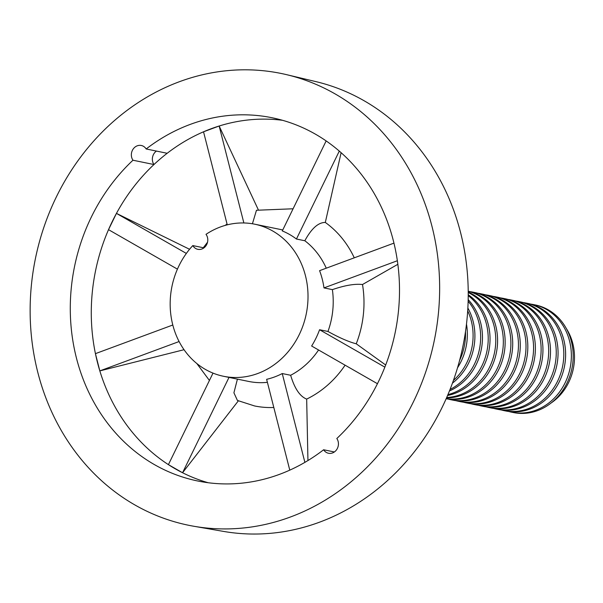 <?xml version="1.0" encoding="UTF-8"?>
<svg xmlns="http://www.w3.org/2000/svg" width="603" height="603" viewBox="0 0 603 603"><rect width="100%" height="100%" fill="white"/><g stroke="black" fill="none" stroke-linecap="round" stroke-linejoin="round"><path stroke-width="0.9" d="M305.442 275.669A77.621 68.538 -78.4 0 0 254.692 224.188A77.621 68.538 -78.4 0 0 206.007 234.341A9.135 8.065 101.6 0 1 206.55 244.833A9.135 8.065 101.6 0 1 197.852 249.325A9.135 8.065 101.6 0 1 192.809 245.579A77.621 68.538 -78.4 0 0 172.744 324.791A77.621 68.538 -78.4 0 0 223.494 376.272A77.621 68.538 -78.4 0 0 305.442 275.669M377.448 383.712L311.63 346.016A77.621 68.538 -78.4 0 0 319.567 329.735L327.964 331.462A77.621 68.538 -78.4 0 0 332.381 289.628L323.977 287.902A77.621 68.538 -78.4 0 0 322.243 279.114A77.621 68.538 -78.4 0 0 319.582 270.664L393.955 243.13M326.261 268.192A77.621 68.538 -78.4 0 0 304.839 240.748L296.442 239.029A77.621 68.538 -78.4 0 0 282.294 230.926L326.148 140.929M282.739 230.014A77.621 68.538 -78.4 0 0 279.89 229.359L254.692 224.188M223.494 376.272L248.692 381.443A77.621 68.538 -78.4 0 0 267.4 382.332M289.779 470.136L266.632 379.325A77.621 68.538 -78.4 0 0 282.249 373.551L290.646 375.27A77.621 68.538 -78.4 0 0 318.572 349.989M338.14 441.419A9.135 8.065 -78.4 0 0 336.821 438.509A185.385 163.684 -78.4 0 0 393.352 240.703A185.385 163.684 -78.4 0 0 272.149 117.766A185.385 163.684 -78.4 0 0 146.175 148.971A9.135 8.065 -78.4 0 0 141.29 145.481A9.135 8.065 -78.4 0 0 132.66 149.838A9.135 8.065 -78.4 0 0 132.969 160.225A185.385 163.684 -78.4 0 0 74.237 348.383A185.385 163.684 -78.4 0 0 197.641 480.975A185.385 163.684 -78.4 0 0 323.615 449.763A9.135 8.065 -78.4 0 0 328.499 453.26A9.135 8.065 -78.4 0 0 338.14 441.419M282.566 120.306A185.385 163.684 -78.4 0 0 219.153 126.012A185.385 163.684 -78.4 0 0 203.535 131.793A185.385 163.684 -78.4 0 0 167.174 153.283L146.175 148.971M193.932 526.276L223.494 531.401A229.675 202.796 -78.4 0 0 460.609 232.72A229.675 202.796 -78.4 0 0 428.56 161.001A229.675 202.796 -78.4 0 0 315.768 81.586L286.568 74.659A230.587 203.603 -78.4 0 0 88.724 146.846A230.587 203.603 -78.4 0 0 37.793 372.337A230.587 203.603 -78.4 0 0 193.932 526.276A230.587 203.603 -78.4 0 0 431.989 226.396A230.587 203.603 -78.4 0 0 286.568 74.659M243.861 222.967L219.153 126.012L258.174 209.475M293.088 208.781L256.471 210.259L252.423 223.766M354.27 257.82A100.452 88.694 -78.4 0 0 325.311 222.447C318.316 222.379 311.495 228.477 304.839 240.748M341.117 152.702L325.311 222.447M327.964 331.462C339.338 337.755 348.768 341.871 356.245 343.8L385.686 365.011M356.245 343.8A100.452 88.694 -78.4 0 0 362.501 284.518C354.918 283.644 344.878 285.347 332.381 289.628M397.852 264.295L362.501 284.518M290.646 375.27C294.603 388.536 299.947 396.473 306.671 399.088L307.945 460.541M306.671 399.088A100.452 88.694 -78.4 0 0 345.089 365.177M238.419 400.761L182.558 472.744A185.385 163.684 -78.4 0 0 208.223 482.739M237.424 379.129L233.911 392.794L237.416 400.437L254.609 405.962A100.452 88.694 -78.4 0 0 273.815 407.485M184.043 349.702L99.827 370.89A185.385 163.684 -78.4 0 0 168.41 464.642A185.385 163.684 -78.4 0 0 182.558 472.744L229.012 377.403M167.174 153.283A185.385 163.684 -78.4 0 0 153.969 164.536A185.385 163.684 -78.4 0 0 116.447 213.387A185.385 163.684 -78.4 0 0 108.517 229.66A185.385 163.684 -78.4 0 0 95.432 353.652A185.385 163.684 -78.4 0 0 99.827 370.89L179.099 341.539M186.357 253.433L116.447 213.387L189.561 249.28M156.426 151.074A9.135 8.065 -78.4 0 0 153.969 164.536L132.969 160.225M334.364 451.971L323.615 449.763M192.809 245.579L203.957 247.863M219.153 126.012L203.535 131.793L227.256 224.844M116.447 213.387L108.517 229.66L177.425 269.142M172.797 325.009L95.432 353.652L99.827 370.89M213.01 373.114L168.41 464.642L182.558 472.744M304.884 462.365L282.249 373.551M384.857 367.144L319.567 329.735M323.977 287.902L397.362 260.737M296.442 239.029L339.293 151.097M459.592 360.443A54.911 48.481 -78.4 0 0 465.493 331.688M457.549 367.747A54.911 48.481 -78.4 0 0 466.488 324.165M453.426 380.448A54.911 48.481 -78.4 0 0 471.275 320.856A54.911 48.481 -78.4 0 0 467.694 310.869M452.461 383.124A54.911 48.481 -78.4 0 0 473.091 321.226A54.911 48.481 -78.4 0 0 467.868 308.035M450.049 389.455A54.911 48.481 -78.4 0 0 478.835 322.401A54.911 48.481 -78.4 0 0 468.139 301.266M449.446 390.963A54.911 48.481 -78.4 0 0 480.651 322.778A54.911 48.481 -78.4 0 0 468.184 299.638M447.939 394.626A54.911 48.481 -78.4 0 0 452.672 393.156A54.911 48.481 -78.4 0 0 486.395 323.954A54.911 48.481 -78.4 0 0 468.237 295.674M447.569 395.5A54.911 48.481 -78.4 0 0 454.489 393.533A54.911 48.481 -78.4 0 0 488.211 324.324A54.911 48.481 -78.4 0 0 468.237 294.731M446.71 397.498A54.911 48.481 -78.4 0 0 460.232 394.709A54.911 48.481 -78.4 0 0 493.955 325.507A54.911 48.481 -78.4 0 0 468.237 292.553M446.522 397.92A54.911 48.481 -78.4 0 0 462.049 395.078A54.911 48.481 -78.4 0 0 495.772 325.876A54.911 48.481 -78.4 0 0 468.23 292.093M446.19 398.673A54.911 48.481 -78.4 0 0 467.792 396.261A54.911 48.481 -78.4 0 0 501.515 327.06A54.911 48.481 -78.4 0 0 468.222 291.264M446.16 398.749A54.911 48.481 -78.4 0 0 469.609 396.631A54.911 48.481 -78.4 0 0 503.332 327.429A54.911 48.481 -78.4 0 0 468.222 291.189M448.255 399.08A54.911 48.481 -78.4 0 0 451.104 399.774A54.911 48.481 -78.4 0 0 475.352 397.814A54.911 48.481 -78.4 0 0 509.075 328.605A54.911 48.481 -78.4 0 0 473.174 292.191A54.911 48.481 -78.4 0 0 470.28 291.701M451.104 399.774L452.921 400.143A54.911 48.481 -78.4 0 0 477.169 398.184A54.911 48.481 -78.4 0 0 510.892 328.982A54.911 48.481 -78.4 0 0 474.991 292.568L473.174 292.191M455.815 400.633A54.911 48.481 -78.4 0 0 458.664 401.319A54.911 48.481 -78.4 0 0 482.913 399.359A54.911 48.481 -78.4 0 0 516.635 330.158A54.911 48.481 -78.4 0 0 480.734 293.744A54.911 48.481 -78.4 0 0 477.84 293.254M458.664 401.319L460.481 401.696A54.911 48.481 -78.4 0 0 484.729 399.736A54.911 48.481 -78.4 0 0 518.452 330.527A54.911 48.481 -78.4 0 0 482.551 294.121L480.734 293.744M463.375 402.186A54.911 48.481 -78.4 0 0 466.225 402.872A54.911 48.481 -78.4 0 0 490.473 400.912A54.911 48.481 -78.4 0 0 524.188 331.71A54.911 48.481 -78.4 0 0 488.294 295.297A54.911 48.481 -78.4 0 0 485.4 294.807M466.225 402.872L468.041 403.241A54.911 48.481 -78.4 0 0 492.289 401.281A54.911 48.481 -78.4 0 0 526.004 332.08A54.911 48.481 -78.4 0 0 490.111 295.666L488.294 295.297M470.935 403.739A54.911 48.481 -78.4 0 0 473.785 404.425A54.911 48.481 -78.4 0 0 498.033 402.465A54.911 48.481 -78.4 0 0 531.748 333.255A54.911 48.481 -78.4 0 0 495.854 296.849A54.911 48.481 -78.4 0 0 492.96 296.359M473.785 404.425L475.601 404.794A54.911 48.481 -78.4 0 0 499.849 402.834A54.911 48.481 -78.4 0 0 533.565 333.632A54.911 48.481 -78.4 0 0 497.671 297.219L495.854 296.849M478.496 405.284A54.911 48.481 -78.4 0 0 481.345 405.97A54.911 48.481 -78.4 0 0 505.593 404.01A54.911 48.481 -78.4 0 0 539.308 334.808A54.911 48.481 -78.4 0 0 503.415 298.395A54.911 48.481 -78.4 0 0 500.52 297.905M481.345 405.97L483.161 406.347A54.911 48.481 -78.4 0 0 507.402 404.387A54.911 48.481 -78.4 0 0 541.125 335.185A54.911 48.481 -78.4 0 0 505.231 298.771L503.415 298.395M486.056 406.837A54.911 48.481 -78.4 0 0 488.905 407.522A54.911 48.481 -78.4 0 0 513.145 405.563A54.911 48.481 -78.4 0 0 546.868 336.361A54.911 48.481 -78.4 0 0 510.975 299.947A54.911 48.481 -78.4 0 0 508.08 299.457M488.905 407.522L490.721 407.899A54.911 48.481 -78.4 0 0 514.962 405.94A54.911 48.481 -78.4 0 0 548.685 336.73A54.911 48.481 -78.4 0 0 512.791 300.324L510.975 299.947M493.616 408.389A54.911 48.481 -78.4 0 0 496.465 409.075A54.911 48.481 -78.4 0 0 520.706 407.115A54.911 48.481 -78.4 0 0 554.428 337.914A54.911 48.481 -78.4 0 0 518.535 301.5A54.911 48.481 -78.4 0 0 515.64 301.01M496.465 409.075L498.282 409.445A54.911 48.481 -78.4 0 0 522.522 407.485A54.911 48.481 -78.4 0 0 556.245 338.283A54.911 48.481 -78.4 0 0 520.351 301.869L518.535 301.5M501.176 409.934A54.911 48.481 -78.4 0 0 504.025 410.628A54.911 48.481 -78.4 0 0 528.266 408.668A54.911 48.481 -78.4 0 0 561.988 339.459A54.911 48.481 -78.4 0 0 526.095 303.053A54.911 48.481 -78.4 0 0 523.2 302.555M504.025 410.628L505.842 410.997A54.911 48.481 -78.4 0 0 530.082 409.038A54.911 48.481 -78.4 0 0 563.805 339.836A54.911 48.481 -78.4 0 0 527.911 303.422L526.095 303.053M508.736 411.487A54.911 48.481 -78.4 0 0 511.585 412.173A54.911 48.481 -78.4 0 0 535.826 410.213A54.911 48.481 -78.4 0 0 569.549 341.012A54.911 48.481 -78.4 0 0 533.647 304.598A54.911 48.481 -78.4 0 0 530.761 304.108M551.044 403.045A51.232 45.24 -78.4 0 0 572.79 343.484A51.232 45.24 -78.4 0 0 566.33 328.529M511.585 412.173L513.402 412.55A54.911 48.481 -78.4 0 0 537.642 410.59A54.911 48.481 -78.4 0 0 571.365 341.388A54.911 48.481 -78.4 0 0 535.464 304.975L533.647 304.598M209.429 380.463L196.819 363.519M203.301 247.727L207.538 242.21M225.145 225.409L227.052 224.03"/></g></svg>
